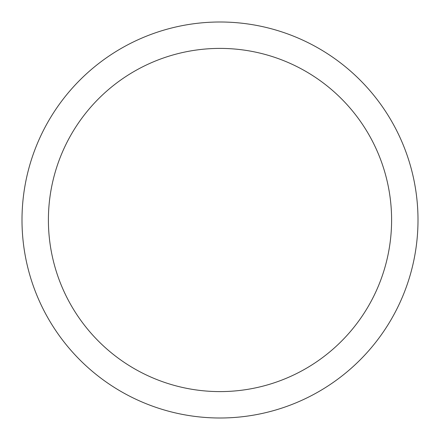 <?xml version="1.0" encoding="UTF-8"?>
<svg xmlns="http://www.w3.org/2000/svg" width="440" height="440" viewBox="0 0 440 440"><rect width="100%" height="100%" fill="white"/><g stroke="black" fill="none" stroke-linecap="round" stroke-linejoin="round"><path stroke-width="0.66" d="M22 220A198 198 0 0 0 220 418A198 198 0 0 0 418 220A198 198 0 0 0 220 22A198 198 0 0 0 22 220M391.6 220A171.6 171.6 0 0 1 220 391.6A171.6 171.6 0 0 1 48.4 220A171.6 171.6 0 0 1 220 48.4A171.6 171.6 0 0 1 391.6 220"/></g></svg>
